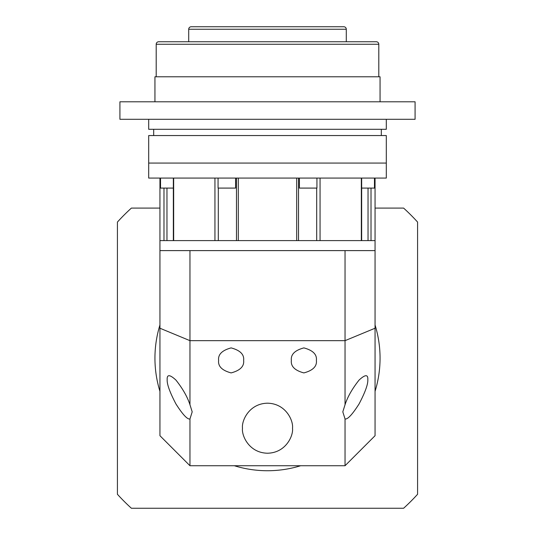 <?xml version="1.0" encoding="UTF-8"?>
<svg xmlns="http://www.w3.org/2000/svg" width="535" height="535" viewBox="0 0 535 535"><rect width="100%" height="100%" fill="white"/><g stroke="black" fill="none" stroke-linecap="round" stroke-linejoin="round"><path stroke-width="0.8" d="M316.934 178.081L316.934 188.086L299.426 188.086L299.426 178.081M235.574 178.081L235.574 188.086L218.066 188.086L218.066 178.081M173.34 188.086L160.533 188.086L160.533 178.081M374.467 178.081L374.467 188.086L361.66 188.086M386.31 163.068L148.69 163.068L148.69 178.081L386.31 178.081L386.31 163.068L148.69 163.068L148.69 135.556L386.31 135.556L386.31 163.068M375.055 178.081L375.055 240.61L371.016 240.61L371.016 188.086M296.691 178.081L296.691 240.61L238.309 240.61L238.309 178.081M361.339 178.081L361.339 240.61L320.057 240.61L320.057 178.081M214.943 178.081L214.943 240.61L173.661 240.61L173.661 178.081M163.984 188.086L163.984 240.61L159.945 240.61L159.945 250.614L189.958 250.614L189.958 340.661L345.042 340.661L345.042 250.614L189.958 250.614M192.192 411.843L189.958 404.714C187.384 396.836 182.709 388.631 175.948 380.097C169.809 374.42 166.887 374.266 167.181 379.629L167.181 379.629C166.887 384.157 169.809 392.269 175.948 403.965C182.709 414.558 187.384 419.56 189.958 418.979L192.192 411.843M218.621 360.403C217.905 366.314 222.078 370.487 231.127 372.908C240.175 370.487 244.341 366.314 243.632 360.403C244.341 354.491 240.175 350.325 231.127 347.897C222.078 350.325 217.905 354.491 218.621 360.403M291.368 360.403C290.659 366.314 294.825 370.487 303.873 372.908C312.921 370.487 317.094 366.314 316.379 360.403C317.094 354.491 312.921 350.325 303.873 347.897C294.825 350.325 290.659 354.491 291.368 360.403M345.042 418.979C347.616 419.56 352.291 414.558 359.052 403.965C365.191 392.269 368.113 384.157 367.819 379.629C368.113 374.266 365.191 374.42 359.052 380.097C352.291 388.631 347.616 396.836 345.042 404.714L342.808 411.843L345.042 418.979L345.042 465.731L189.958 465.731L189.958 418.979M242.489 428.207C241.479 435.523 248.989 452.877 267.5 453.219C286.011 452.877 293.521 435.523 292.511 428.207C293.521 420.891 286.011 403.537 267.5 403.196C248.989 403.537 241.479 420.891 242.489 428.207M345.042 250.614L375.055 250.614L375.055 240.61L159.945 240.61L159.945 178.081M189.958 465.731L159.945 435.711L159.945 250.614M375.055 250.614L375.055 435.711L345.042 465.731M345.042 404.714L345.042 340.661L375.055 328.229M159.945 328.229L189.958 340.661L189.958 404.714M375.055 324.986A112.557 112.557 0 0 1 375.055 391.353M300.683 465.731A112.557 112.557 0 0 1 234.317 465.731M159.945 391.353A112.557 112.557 0 0 1 159.945 324.986M375.055 208.095L403.611 208.095A202.604 202.604 0 0 1 417.581 222.065L417.581 494.28A202.604 202.604 0 0 1 403.611 508.25L131.389 508.25A202.604 202.604 0 0 1 117.419 494.28L117.419 222.065A202.604 202.604 0 0 1 131.389 208.095L159.945 208.095M381.308 135.556L381.308 129.303M153.692 135.556L153.692 129.303M378.807 76.779L378.807 44.258A2.501 2.501 0 0 0 376.306 41.757L158.694 41.757A2.501 2.501 0 0 0 156.193 44.258L156.193 76.779M346.292 41.757L346.292 29.251A2.501 2.501 0 0 0 343.791 26.75L191.209 26.75A2.501 2.501 0 0 0 188.708 29.251L188.708 41.757M154.943 101.79L154.943 76.779L380.057 76.779L380.057 101.79M119.92 119.298L415.08 119.298L415.08 101.79L119.92 101.79L119.92 119.298M148.69 119.298L148.69 129.303L386.31 129.303L386.31 119.298M368.033 240.61L368.033 188.086M166.967 188.086L166.967 240.61M218.3 188.086L218.3 240.61M316.7 240.61L316.7 188.086M378.807 44.258L156.193 44.258M346.292 29.251L188.708 29.251M173.34 178.081L173.34 240.61M236.483 178.081L236.483 240.61M361.66 240.61L361.66 178.081M298.517 240.61L298.517 178.081"/></g></svg>
